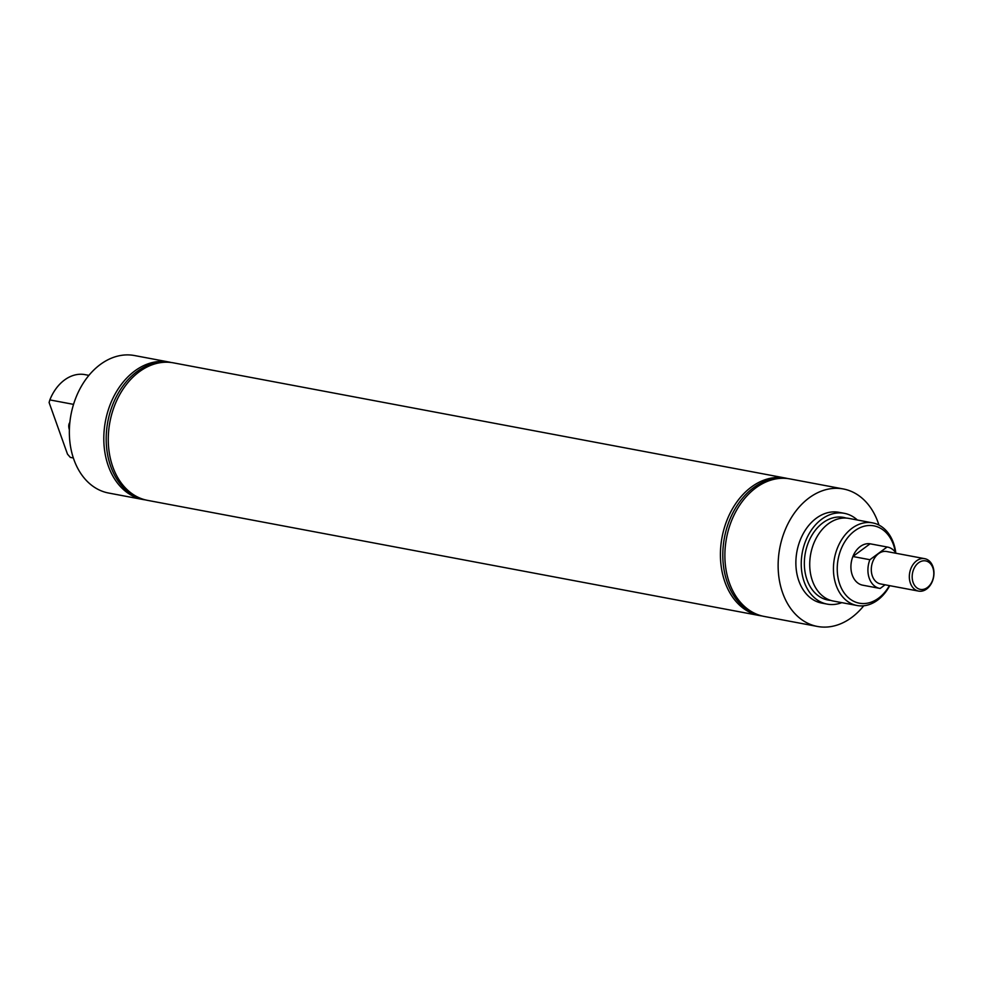 <?xml version="1.0" encoding="UTF-8"?>
<svg xmlns="http://www.w3.org/2000/svg" width="982" height="982" viewBox="0 0 982 982"><rect width="100%" height="100%" fill="white"/><g stroke="black" fill="none" stroke-linecap="round" stroke-linejoin="round"><path stroke-width="1.47" d="M872.593 522.878L848.878 518.41A42.042 30.945 100.7 0 0 817.11 536.589A42.042 30.945 100.7 0 0 812.445 580.902A42.042 30.945 100.7 0 0 833.325 601.045L857.041 605.513A42.042 30.945 -79.3 0 1 836.161 585.37A42.042 30.945 -79.3 0 1 840.825 541.057A42.042 30.945 -79.3 0 1 872.593 522.878A42.042 30.945 -79.3 0 1 893.485 543.021A42.042 30.945 -79.3 0 1 895.793 552.841M171.199 362.518A69.955 51.494 100.7 0 0 168.978 362.027L134.522 355.545A69.955 51.494 100.7 0 0 81.653 385.791A69.955 51.494 100.7 0 0 73.883 459.527A69.955 51.494 100.7 0 0 108.634 493.038L143.09 499.531A69.955 51.494 100.7 0 0 145.348 499.887M895.363 552.228A39.354 28.969 100.7 0 0 893.448 544.703A39.354 28.969 100.7 0 0 854.635 530.894A39.354 28.969 100.7 0 0 839.782 584.351A39.354 28.969 100.7 0 0 889.397 585.616M168.978 362.027A69.955 51.494 100.7 0 0 116.109 392.272A69.955 51.494 100.7 0 0 108.339 466.02A69.955 51.494 100.7 0 0 143.09 499.531M168.99 362.297A69.759 51.346 100.7 0 0 117.742 394.064A69.759 51.346 100.7 0 0 110.708 466.34A69.759 51.346 100.7 0 0 143.2 499.273M787.809 478.578A69.955 51.494 100.7 0 0 785.588 478.087L173.458 362.861A69.955 51.494 100.7 0 0 120.577 393.119A69.955 51.494 100.7 0 0 112.807 466.855A69.955 51.494 100.7 0 0 147.57 500.366L759.7 615.591A69.955 51.494 100.7 0 0 761.946 615.947M785.588 478.087A69.955 51.494 100.7 0 0 751.353 487.047A69.955 51.494 100.7 0 0 724.949 582.081A69.955 51.494 100.7 0 0 759.7 615.591M785.6 478.369A69.759 51.346 100.7 0 0 753.648 487.637A69.759 51.346 100.7 0 0 722.899 559.372A69.759 51.346 100.7 0 0 759.81 615.346M878.939 525.063A69.955 51.494 100.7 0 0 878.068 522.473A69.955 51.494 100.7 0 0 843.305 488.962L790.056 478.934A69.955 51.494 100.7 0 0 755.821 487.882A69.955 51.494 100.7 0 0 729.417 582.927A69.955 51.494 100.7 0 0 764.18 616.438L817.429 626.455A69.955 51.494 100.7 0 0 863.743 605.784M846.165 518.066A42.042 30.945 100.7 0 0 812.654 534.073A42.042 30.945 100.7 0 0 807.069 579.896A42.042 30.945 100.7 0 0 830.674 600.383M857.36 520.006A46.191 34.002 100.7 0 0 844.287 513.316A46.191 34.002 100.7 0 0 809.364 533.3A46.191 34.002 100.7 0 0 804.233 581.995A46.191 34.002 100.7 0 0 827.188 604.114A46.191 34.002 100.7 0 0 841.807 602.641M844.287 513.316L838.91 512.309A46.191 34.002 100.7 0 0 804 532.281A46.191 34.002 100.7 0 0 798.869 580.976A46.191 34.002 100.7 0 0 821.824 603.108L827.188 604.114M843.305 488.962A69.955 51.494 100.7 0 0 790.436 519.208A69.955 51.494 100.7 0 0 782.666 592.944A69.955 51.494 100.7 0 0 817.429 626.455M879.725 588.39L862.724 585.186A21.027 15.479 -79.3 0 1 852.278 575.121A21.027 15.479 -79.3 0 1 854.61 552.964A21.027 15.479 -79.3 0 1 870.494 543.868L887.507 547.072A21.027 15.479 100.7 0 0 887.102 546.999L870.089 543.807A21.027 15.479 100.7 0 0 852.892 556.512L869.892 559.715A21.027 15.479 100.7 0 0 869.279 578.324A21.027 15.479 100.7 0 0 879.725 588.39A21.027 15.479 100.7 0 0 880.13 588.463L885.089 584.806M88.896 375.37L84.243 374.498A42.042 30.945 100.7 0 0 49.849 399.907L49.1 402.51L67.488 454.138L70.323 457.403L73.343 457.98M73.54 404.375L49.849 399.907M889.741 585.677A42.042 30.945 -79.3 0 1 857.041 605.513M69.378 429.797A12.619 6.69 53.5 0 1 69.845 422.493M932.863 567.854A14.485 10.655 100.7 0 0 918.587 562.76A14.485 10.655 100.7 0 0 913.113 582.436A14.485 10.655 100.7 0 0 927.401 587.518A14.485 10.655 100.7 0 0 932.863 567.854M932.9 566.577A16.498 12.152 100.7 0 0 924.7 558.672A16.498 12.152 100.7 0 0 912.229 565.816A16.498 12.152 100.7 0 0 910.4 583.198A16.498 12.152 100.7 0 0 918.6 591.103A16.498 12.152 100.7 0 0 931.071 583.971A16.498 12.152 100.7 0 0 932.9 566.577M896.087 553.283A21.027 15.479 100.7 0 0 887.507 547.072M924.7 558.672L886.672 551.516A16.498 12.152 100.7 0 0 874.201 558.648A16.498 12.152 100.7 0 0 872.36 576.041A16.498 12.152 100.7 0 0 880.559 583.946L918.6 591.103M869.892 559.715L887.102 546.999M852.892 556.512L870.089 543.807"/></g></svg>
